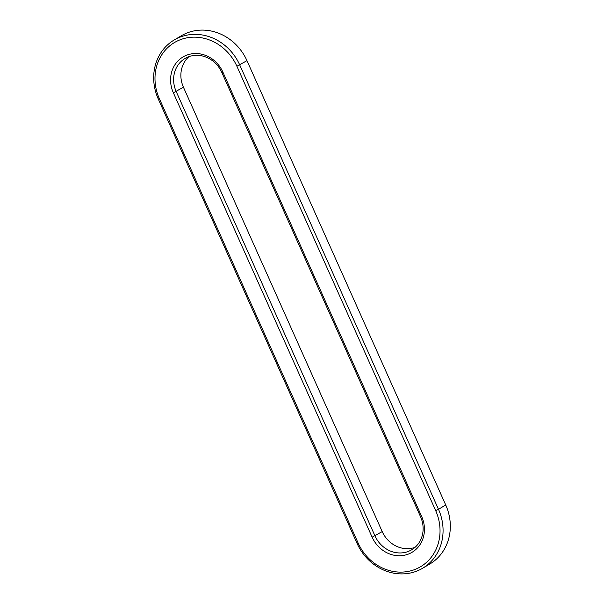 <?xml version="1.0" encoding="UTF-8"?>
<svg xmlns="http://www.w3.org/2000/svg" width="604" height="604" viewBox="0 0 604 604"><rect width="100%" height="100%" fill="white"/><g stroke="black" fill="none" stroke-linecap="round" stroke-linejoin="round"><path stroke-width="0.91" d="M435.665 510.599A46.402 41.955 59.6 0 1 415.816 569.119A46.402 41.955 59.6 0 1 358.127 543.034L159.358 98.678A46.402 41.955 59.6 0 1 179.199 40.158A46.402 41.955 59.6 0 1 236.896 66.244L435.665 510.599L438.481 509.278A48.743 44.069 59.6 0 1 422.453 568.341A48.743 44.069 59.6 0 1 357.032 543.343L158.263 98.988A48.743 44.069 59.6 0 1 174.292 39.924A48.743 44.069 59.6 0 1 239.713 64.915L438.481 509.278L445.737 505.012A48.743 44.069 59.6 0 1 429.708 564.076L422.453 568.341M174.292 39.924L181.547 35.659A48.743 44.069 59.6 0 1 246.968 60.657L445.737 505.012M421.652 516.458L421.652 516.458A29.634 26.795 59.6 0 1 408.984 553.838A29.634 26.795 59.6 0 1 372.132 537.175L173.363 92.82A29.634 26.795 59.6 0 1 186.04 55.44A29.634 26.795 59.6 0 1 222.884 72.103L421.652 516.458L420.565 516.775A27.301 24.681 59.6 0 1 411.588 549.844A27.301 24.681 59.6 0 1 374.956 535.854L176.179 91.491A27.301 24.681 59.6 0 1 185.156 58.414A27.301 24.681 59.6 0 1 221.789 72.412L420.565 516.775M222.884 72.103L221.789 72.412M173.363 92.82A29.634 26.795 59.6 0 1 173.363 92.812L183.435 87.225A27.301 24.681 59.6 0 1 188.992 56.633M415.008 547.367A27.301 24.681 59.6 0 1 382.211 531.588L183.435 87.225M236.896 66.244L246.968 60.657M357.032 543.343L358.127 543.034M158.263 98.988L159.358 98.678M372.132 537.175L382.211 531.588"/></g></svg>

